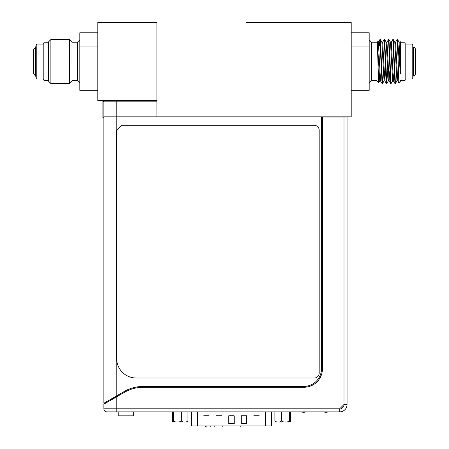<?xml version="1.0" encoding="UTF-8"?>
<svg xmlns="http://www.w3.org/2000/svg" width="449" height="449" viewBox="0 0 449 449"><rect width="100%" height="100%" fill="white"/><g stroke="black" fill="none" stroke-linecap="round" stroke-linejoin="round"><path stroke-width="0.67" d="M116.19 101.188L156.903 101.188L156.903 116.824L351.208 116.824L351.208 22.45L246.041 22.45L246.041 116.824L246.041 23L156.903 23L156.903 116.824L116.19 116.824L116.19 101.188L103.876 101.188L103.876 403.241L116.19 396.13L116.19 116.824L103.876 116.824L102.883 117.683L102.883 101.109L103.876 101.968L103.876 101.188L103.876 116.824M103.876 135.402L103.876 121.948M322.438 258.456L321.512 258.456L321.512 116.824L321.512 368.635A17.853 17.853 0 0 1 303.659 386.488L142.788 386.488A36.941 36.941 0 0 0 124.317 391.433L116.19 396.13L109.562 400.912M103.876 403.241L105.532 403.241M121.544 125.305L116.656 130.193L116.656 358.459A19.548 19.548 0 0 0 136.204 378.007L314.278 378.007A4.888 4.888 0 0 0 319.166 373.119L319.166 130.193A4.888 4.888 0 0 0 314.278 125.305L121.544 125.305M347.06 216.446L347.06 202.999M347.06 116.987L347.06 404.504A7.386 7.386 0 0 1 339.674 411.89L116.19 411.89L339.674 411.89A7.386 7.386 0 0 0 347.06 404.504L343.985 404.504L343.985 116.987L347.06 116.987M116.19 397.084L116.19 411.89L106.952 411.89A3.076 3.076 0 0 1 103.876 408.815L103.876 404.195L124.626 392.213A36.941 36.941 0 0 1 143.096 387.263L303.967 387.263A18.471 18.471 0 0 0 322.438 368.797L322.438 116.987L343.985 116.987M116.493 396.91L116.493 395.951M343.985 404.504L339.674 408.815L103.876 408.815A3.076 3.076 0 0 0 106.952 411.89M118.188 411.89L118.188 415.83L133.274 415.83L133.274 411.89M265.544 411.89L265.544 425.955L271.561 425.955L271.561 411.89M209.183 415.791L203.711 415.791L209.183 415.791M221.694 415.791L216.222 415.791L221.694 415.791M259.225 415.791L253.752 415.791L259.225 415.791M246.714 415.791L241.242 415.791L241.242 423.609L246.714 423.609L246.714 415.791L241.242 415.791L241.242 423.609L246.714 423.609L246.714 415.791M234.204 415.791L228.732 415.791L228.732 423.609L234.204 423.609L234.204 415.791L228.732 415.791L228.732 423.609L234.204 423.609L234.204 415.791M265.544 425.955L197.397 425.955L197.397 411.89M191.375 411.89L191.375 425.955L197.397 425.955M240.686 426.264L239.21 425.955M205.715 426.55L205.12 425.955M210.828 425.955L210.514 426.264L209.419 425.955M215.049 425.955L214.74 426.264L213.645 425.955M223.574 425.955L222.036 426.264L223.574 425.955M205.928 426.55L206.529 425.955M116.263 396.085L116.263 397.039M187.974 411.89L187.974 421.1L186.021 422.026L183.231 422.026L181.278 421.1L181.278 411.89M181.278 421.1L178.999 422.026L175.755 422.026L173.477 421.1L173.477 411.89M178.999 422.026L183.231 422.026M186.021 422.026L187.654 422.026L186.021 422.026M172.377 411.89L172.377 421.1L172.702 422.026L175.755 422.026M187.654 422.026L187.974 421.1M186.879 421.1L187.199 422.026M173.477 421.1L173.157 422.026M289.347 411.89L289.347 421.1L287.051 422.026L276.82 422.026L274.895 421.1L274.895 411.89M281.484 421.1L279.559 422.026L283.779 422.026L281.484 421.1L281.484 411.89M287.051 422.026L290.256 422.026L290.626 421.1L290.626 411.89M274.895 421.1L275.271 422.026L276.82 422.026M289.723 422.026L289.347 421.1M412.928 44.849L412.928 78.238A0.78 0.78 0 0 1 412.148 79.018L412.148 44.069A0.78 0.78 0 0 1 412.928 44.849L412.928 46.314A0.78 0.78 0 0 0 413.523 47.072A2.464 2.464 0 0 1 415.392 49.463L415.392 73.625A2.464 2.464 0 0 1 413.523 76.016A0.78 0.78 0 0 0 412.928 76.773M412.148 79.018L405.89 79.018A0.78 0.78 0 0 0 405.11 79.804M412.148 44.069L405.89 44.069A0.78 0.78 0 0 1 405.11 43.289M389.895 71.004L388.402 71.004M385.59 71.004L384.103 71.004M379.023 71.004L378.153 71.004M398.117 46.466L398.117 59.262L397.112 39.534L397.561 39.534L400.463 74.046L399.099 42.195L399.879 42.195L400.463 48.913L400.463 41.88L400.463 42.778L405.11 42.778L405.11 80.309L400.463 80.309L400.463 81.207L398.847 82.829L397.73 80.899L396.95 80.899L394.794 42.195M400.463 41.88L400.182 41.634L399.84 42.228M398.847 82.829L398.117 59.262M400.463 81.207L400.463 80.309M394.817 42.195L395.58 42.195L397.73 80.899L398.392 72.457M388.963 39.534L391.113 83.553L390.664 83.553L388.514 39.534L388.997 39.563L390.535 42.228L391.281 42.195L393.431 80.899L392.645 80.899L390.495 42.195M394.963 83.553L392.813 39.534L393.262 39.534L395.412 83.553L394.929 83.525L393.391 80.865L394.155 71.004M384.658 39.534L386.814 83.553L386.365 83.553L384.215 39.534L384.698 39.563L386.235 42.228L386.976 42.195L389.126 80.899L388.346 80.899L386.196 42.195M390.664 83.553L389.087 80.865L389.85 71.004M386.365 83.553L384.827 80.899L384.047 80.899L381.897 42.195L382.677 42.195L384.827 80.899L385.551 71.004M384.771 71.004L384.439 77.857M377.783 42.195L378.378 42.195L380.528 80.899L379.747 80.899L377.424 42.795M379.366 45.983L379.91 39.534L380.359 39.534L382.509 83.553L382.026 83.525L380.488 80.865L381.252 71.004M393.262 39.534L394.828 42.217M380.359 39.534L381.931 42.217M379.079 72.435L378.63 82.829L377.289 41.634L377.626 42.217M397.112 39.534L395.541 42.228M395.412 83.553L396.983 80.865M388.514 39.534L386.937 42.228M387.133 71.004L386.589 82.375M386.814 83.553L387.582 71.004M384.215 39.534L382.638 42.228M382.509 83.553L383.283 71.004M378.339 42.228L379.91 39.534L382.06 83.553M380.135 40.719L379.82 45.989M371.536 80.309L371.536 42.778L377.008 42.778L377.008 80.309L371.536 80.309L369.19 82.655M351.208 90.316L369.19 90.316L369.19 77.048L351.208 77.048M351.208 46.039L369.19 46.039L369.19 32.771L351.208 32.771M369.19 46.039L369.19 77.048M377.008 42.778L377.008 81.207L378.63 82.829M377.289 41.634L377.008 41.88M397.561 39.534L399.133 42.217M400.463 42.778L400.463 45.197L400.211 41.622M400.463 69.567L400.463 48.913M36.852 44.069L36.852 79.018L43.11 79.018L43.11 44.069L36.852 44.069L36.072 44.849L36.072 61.547L36.072 46.314L33.608 49.463L33.608 73.625L35.477 76.016L35.477 47.072M35.477 76.016L36.072 76.773L36.072 61.547L36.072 78.238L36.852 79.018M48.537 41.88L48.537 80.309L43.89 80.309L43.89 42.778L48.537 42.778L48.537 41.88L50.883 39.534L50.883 83.553L48.537 81.207L48.537 42.778M71.992 42.778L71.992 61.547L71.992 41.88L71.992 42.778L77.464 42.778L77.464 80.309L71.992 80.309L71.992 81.207L69.646 83.553L50.883 83.553M71.992 41.88L69.646 39.534L50.883 39.534M97.792 32.771L79.81 32.771L79.81 46.039L97.792 46.039M97.792 100.638L156.903 100.638L156.903 22.45L97.792 22.45L97.792 100.638M97.792 77.048L79.81 77.048L79.81 90.316L97.792 90.316M79.81 77.048L79.81 46.039M71.992 81.207L71.992 80.309M69.646 39.534L69.646 83.553M36.072 71.138L36.072 75.713M341.262 408.511L343.749 405.902M339.674 408.815L339.674 411.89M413.523 47.072L413.523 76.016M405.89 44.069L405.89 79.018M301.807 411.89A4.462 4.462 0 0 0 305.662 411.89M324.049 411.89A4.462 4.462 0 0 0 327.905 411.89M371.536 42.778L369.19 40.432M378.653 82.824L379.787 80.865M382.542 83.525L384.086 80.865M386.847 83.525L388.385 80.865M391.146 83.525L392.684 80.865M392.78 39.563L391.242 42.228M43.11 44.069L43.89 43.289M77.464 42.778L79.81 40.432M77.464 80.309L79.81 82.655M43.11 79.018L43.89 79.804"/></g></svg>
